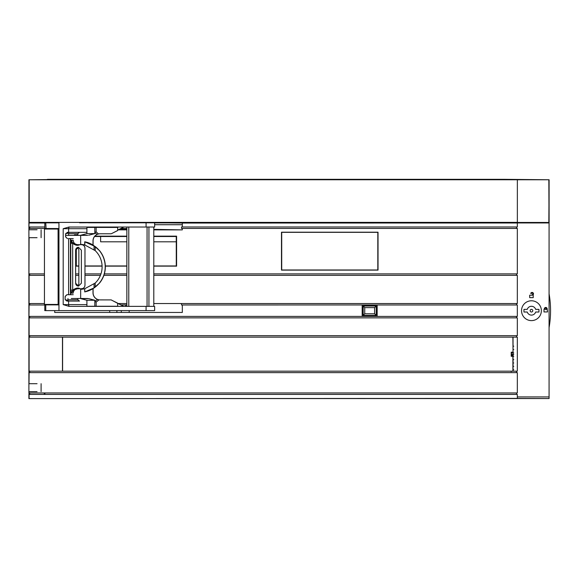 <?xml version="1.0" encoding="UTF-8"?>
<svg xmlns="http://www.w3.org/2000/svg" width="578" height="578" viewBox="0 0 578 578"><rect width="100%" height="100%" fill="white"/><g stroke="black" fill="none" stroke-linecap="round" stroke-linejoin="round"><path stroke-width="0.87" d="M329.366 270.114L281.717 269.984L281.71 232.334L377.824 232.334L281.71 232.334M37.064 391.631L28.9 391.631L28.9 319.952L28.9 383.698L37.064 383.698M28.958 319.952L28.9 235.051L28.9 319.952M517.332 398.387L28.9 398.61L549.071 398.538L517.332 398.43L517.332 394.406L28.9 394.406L29.102 391.631M29.102 392.953L517.332 392.953L517.332 372.629L28.958 372.629L28.958 383.698M29.001 383.698L29.102 372.629M29.738 372.629L29.738 371.177M28.958 371.177L517.332 371.177L517.332 337.147L28.958 337.147L28.958 371.177M29.102 371.177L29.102 337.147M29.738 337.147L29.738 335.688M28.951 317.864L28.958 335.688L517.332 335.688L517.332 317.864L28.951 317.864L29.738 317.864L29.738 316.412L29.738 317.864M516.494 335.688L516.494 337.147M517.332 396.92L549.071 396.92L549.071 222.949L517.332 222.949L517.332 226.981L182.323 226.981L182.323 223.05L129.169 222.559M153.799 229.358L182.323 229.892L182.323 228.44L181.521 228.44L181.521 226.981L182.323 226.981M126.849 228.859L123.641 228.527M28.9 222.783L28.9 228.44L29.016 222.783M44.795 222.992L29.102 222.985M79.605 222.797L109.697 222.552M517.332 223L182.323 223.05M548.927 222.711L549.1 179.758L504.132 179.317L73.89 179.317L28.929 179.758L28.929 222.783L28.929 179.758L73.89 179.317L29.81 179.758L73.89 179.317L504.132 179.317L549.078 179.758M522.534 222.848L543.645 222.848M44.795 228.44L28.9 228.44L28.9 229.762L37.064 229.762M29.102 226.981L44.795 226.981M54.708 228.527L54.708 229.047M182.323 229.892L153.799 229.878M126.864 229.856L118.165 229.849M120.289 228.787L123.902 228.801M126.849 229.032L120.022 228.924M119.451 229.206L126.849 229.098M29.102 229.762L29.102 228.44M37.064 237.695L28.9 237.695L28.9 229.762M28.958 237.695L28.958 273.878L29.102 237.695M29.102 273.878L44.448 273.878M75.66 273.878L78.861 273.878M84.98 273.878L100.977 273.878M104.358 273.878L126.849 273.878M153.799 273.878L517.332 273.878L517.332 228.44L182.323 228.44M378.034 232.204L281.486 232.204L281.486 270.114L378.034 270.114L378.034 232.204M76 248.822L76 266.126L78.861 266.126M84.98 266.126L102.096 266.126M105.333 266.126L126.849 266.126M153.799 266.126L176.593 266.126L176.593 236.149L153.799 236.149M126.849 236.149L94.871 236.149M516.494 226.981L516.494 228.44M44.448 275.33L28.958 275.33L29.738 275.33L29.738 273.878M516.494 273.878L516.494 275.33M153.799 303.529L517.332 303.529L517.332 275.33L153.799 275.33M126.849 275.33L103.896 275.33M100.442 275.33L84.98 275.33M78.861 275.33L75.66 275.33M44.448 303.529L28.951 303.529L28.958 275.33L29.738 275.33M118.122 303.529L126.849 303.529M377.167 316.412L377.167 304.982L362.175 304.967L362.175 316.426L517.332 316.412L517.332 304.982L377.167 304.982L516.494 304.982L516.494 303.529M54.708 310.61L54.708 312.46L182.323 312.46L182.323 304.982L181.521 304.982L181.521 303.529M121.293 312.46L121.293 310.61L121.293 312.46M116.886 310.61L116.886 312.46M55.546 304.433L55.546 304.873M29.738 304.982L29.738 303.529L29.738 304.982L28.951 304.982L29.738 304.982M44.781 304.982L28.951 304.982L28.951 316.412L29.102 304.982M29.102 316.412L362.175 316.412M362.175 304.967L182.323 304.982M516.494 316.412L516.494 317.864L37.122 317.864M29.102 335.688L29.102 317.864M29.102 303.529L29.102 275.33M47.432 304.873L47.432 304.433M29.738 228.44L29.738 226.981M28.9 391.631L28.9 392.953M28.9 394.406L28.9 398.61M44.268 392.953L44.26 394.406M29.738 394.406L29.738 392.953M29.102 398.408L29.102 394.406M549.071 293.797L549.071 327.596A96.981 96.981 -79 0 0 549.071 293.797M549.071 396.92L549.071 398.43M44.918 394.406L44.918 392.953M516.494 392.953L516.494 394.406M516.494 371.177L516.494 372.629M513.033 371.177L513.026 337.147M529.679 295.177L529.679 297.648L533.219 297.648L533.219 295.177L532.706 295.177L533.068 294.823A1.394 1.394 0 0 0 533.068 292.851A1.394 1.394 0 0 0 531.088 292.851L530.705 293.234L531.139 293.667L531.522 293.284A0.78 0.78 0 0 1 532.627 293.284A0.78 0.78 0 0 1 532.627 294.39L532.244 294.744A1.293 1.293 0 0 0 532.027 295.177L529.679 295.177M543.985 309.367L543.985 311.954L547.518 311.954L547.149 308.847A1.394 1.394 0 0 0 545.755 307.453A1.394 1.394 0 0 0 544.353 308.847L543.985 309.367M544.967 309.367L544.967 308.847A0.78 0.78 0 0 1 545.755 308.067A0.78 0.78 0 0 1 546.535 308.847L546.535 309.367L544.967 309.367M62.467 337.147L62.467 371.177M538.949 309.375L535.662 309.375A4.407 4.407 0 0 0 527.252 309.375L523.957 309.375L523.957 312.019L527.252 312.019A4.407 4.407 0 0 0 535.662 312.019L538.949 312.019L538.949 309.375M531.457 300.777A9.92 9.92 0 0 1 541.369 310.697A9.92 9.92 0 0 1 531.457 320.617A9.92 9.92 0 0 1 521.537 310.697A9.92 9.92 0 0 1 531.457 300.777M530.134 310.697A1.322 1.322 0 0 1 531.457 309.375A1.322 1.322 0 0 1 532.779 310.697A1.322 1.322 0 0 1 531.457 312.019A1.322 1.322 0 0 1 530.134 310.697M281.71 269.984L377.817 269.984L377.817 232.334L377.824 269.984L329.337 269.984M363.186 306.022L364.732 307.612L374.602 307.612L376.227 306.022L363.186 306.022L363.186 315.371L364.732 313.782L364.732 307.612M363.186 315.371L376.227 315.371L374.602 313.782L364.732 313.782M376.227 306.022L376.227 315.371M374.602 307.612L374.602 313.782M362.283 316.296L362.283 305.097L377.131 305.097L377.131 316.296L362.254 316.296L362.283 305.097M190.545 371.177L62.597 371.177L62.597 337.147L512.896 337.147L513.04 352.486L512.896 337.147L309.187 337.147M286.536 337.147L305.762 337.147M62.597 371.177L512.91 371.177L512.896 356.301L511.219 356.301L511.219 352.19L512.896 352.197M513.04 352.486L511.219 352.19M511.508 352.486L511.219 356.301M511.508 356.012L512.896 356.301M513.04 356.012L512.91 371.177M333.874 371.177L309.187 371.177M126.849 241.806L100.623 241.806L100.623 236.518L94.568 236.518L126.849 236.518M153.799 236.518L176.283 236.518L176.283 266.126M176.261 236.518L176.283 266.234M75.964 266.234L75.964 248.887M176.261 241.806L153.799 241.806M88.405 222.797L154.644 222.797L88.405 222.797M154.644 222.797L154.644 227.024L68.883 227.031L63.197 228.7L63.197 304.613L69.042 306.376L146.075 306.376L146.075 310.61L58.97 310.61L58.942 222.797L58.97 229.032L58.075 229.047L58.132 304.433L44.448 304.433L44.448 229.047L58.075 229.047M94.944 227.031L93.412 227.436M86.91 232.32L67.388 232.32L65.617 234.068L67.467 232.32M68.421 238.62L73.254 238.62M67.366 238.62L65.596 236.843L65.617 234.068M77.871 298.53L77.784 299.765L79.497 301.087L66.882 301.087L79.446 301.087M66.882 301.087L65.112 299.31L65.133 296.442L66.903 294.693L68.609 294.693L68.609 238.62M73.254 294.693L68.609 294.693M66.99 294.693L65.198 296.442L65.112 299.31M66.969 301.087L65.177 299.31M67.951 298.494L68.19 301.087M77.914 298.53L74.381 298.494M76.419 298.53L75.964 298.53M127.738 306.376L69.757 306.376A1.763 1.149 90 0 1 68.609 304.613L63.197 304.613M94.228 306.261L95.132 306.376M146.075 222.797L146.075 227.031M58.97 310.61L58.942 304.44L58.132 304.433M79.497 232.32L77.784 233.642L77.914 234.878L74.381 234.878L74.381 235.369M68.796 232.32L68.522 235.369M67.091 233.375L65.82 233.375L67.677 233.375L67.684 232.32M65.321 300.025L67.221 300.025L67.214 301.087M67.445 238.62L65.654 236.843L65.675 234.068M146.075 306.376L154.644 306.376L154.644 310.61L146.075 310.61M154.644 306.376L153.322 306.376M152.325 306.376L151.089 306.376M148.936 227.031L148.936 306.376L128.778 306.376L153.799 306.376L153.799 227.031M126.849 306.376L126.849 227.031L126.849 306.376L128.778 306.376L128.778 227.031M123.771 306.376L117.702 303.334M114.69 301.673L123.808 306.376M112.305 306.376L86.91 306.261L117.666 306.246L117.702 303.183L114.726 301.673M71.39 243.316L70.776 243.28L71.513 240.253L72.669 243.28L71.39 243.316L71.282 240.52M70.776 290.055L72.691 290.069L71.499 293.154L73.196 293.154C73.42 290.524 74.909 289.058 77.676 288.74L73.485 289.99L71.499 293.154L70.776 290.12L70.776 243.28M72.301 242.305L73.406 243.36L77.206 244.66L79.887 244.66C77.669 245.838 75.263 245.375 72.669 243.28L72.691 290.069C76.036 287.923 78.435 287.483 79.887 288.74L81.44 288.74C83.579 288.538 84.756 287.36 84.966 285.214L84.966 248.186C84.756 246.04 83.579 244.862 81.44 244.66L77.676 244.66C74.959 244.393 73.471 242.926 73.196 240.253L71.513 240.253M77.199 244.66L77.676 244.66M79.887 244.66L81.44 244.66M81.455 244.66C83.644 244.826 84.814 245.997 84.98 248.186L84.98 285.214C84.814 287.403 83.644 288.581 81.455 288.74L81.44 288.74M75.624 250.173L78.492 247.305L81.368 250.173L81.368 283.234L78.5 286.096L75.624 283.234L75.624 250.173L75.66 283.234A2.868 2.868 -90.1 0 0 78.514 286.096M77.264 288.74L79.887 288.74M71.766 290.084L70.776 290.12M78.507 247.305A2.868 2.868 -90.1 0 0 75.66 250.173M123.808 227.031L117.702 230.08M117.702 230.058L123.764 227.031M112.305 227.031L112.305 227.429M126.864 306.376L126.864 227.031M82.054 289.195L82.054 288.704M84.8 241.799A25.569 25.569 -82.1 0 0 84.72 241.777L95.197 246.553L95.197 250.621A22.484 22.477 -82.1 0 1 95.197 283.054L84.72 288.747A22.484 22.477 -82.1 0 1 80.66 289.303L80.66 298.494L71.289 298.494M81.989 289.202L81.989 288.711M82.054 244.487A22.484 22.477 97.9 0 1 82.791 244.581M95.197 250.621L84.72 244.935A22.484 22.477 -82.1 0 0 80.66 244.378L80.66 244.378A22.484 22.477 97.9 0 1 81.989 244.48M88.636 235.239L94.828 233.606L86.91 233.613L80.747 235.246L87.646 235.369L65.668 235.369M77.401 285.872A2.868 2.868 -82.1 0 0 78.861 283.372L78.861 250.31A2.868 2.868 -82.1 0 0 77.12 247.673M80.667 298.494L88.636 298.616L80.963 298.696L86.91 300.271L86.91 306.261M84.829 288.718L84.72 291.904A25.569 25.569 -82.1 0 0 93 288.653L93 292.851A7.052 7.052 -82.1 0 0 97.444 299.404L94.828 301.449L94.828 300.257L88.636 298.616M94.828 300.257L86.91 300.271M97.444 299.404L99.026 299.83L96.136 302.092L94.828 301.449L94.828 306.253M117.753 303.363L111.214 299.917L100.037 299.903A7.052 7.052 -82.1 0 1 99.026 299.83M99.12 299.838A7.052 7.052 97.9 0 1 93.087 292.858L93.087 288.66L99.568 283.039A25.569 25.569 -82.1 0 0 99.568 250.671L93.087 245.036L93.087 240.845A7.052 7.052 97.9 0 1 100.138 233.794L111.214 233.794L117.767 230.514L117.767 230.051L117.753 230.514L114.675 232.016L117.702 230.506L117.702 227.436L96.136 227.429L96.136 231.829L94.828 232.407L97.039 234.458A7.052 7.052 -82.1 0 0 93 240.831L93 245.029A25.569 25.569 -82.1 0 0 85.147 241.871M80.739 298.284L80.963 298.696M80.985 298.486L86.953 298.494L81.151 298.501M87.646 298.494L86.953 298.494M94.828 233.606L94.828 227.429L86.91 227.443L86.91 233.613M80.66 235.369L80.66 244.378M96.136 227.429L94.828 227.429M117.666 227.429L117.702 230.506M117.666 230.499L111.214 233.794M111.113 233.779L100.037 233.779A7.052 7.052 -82.1 0 0 98.441 233.96L96.136 231.829M97.039 234.458L98.441 233.96M95.197 246.553A25.569 25.569 97.9 0 1 95.197 287.121L94.055 287.945L94.055 284.08M84.829 291.883L94.055 287.945M96.136 302.092L96.136 306.246M111.113 299.903L117.666 303.175M117.702 303.183L117.666 306.246M117.702 306.253L112.305 306.261M58.942 222.841L44.795 222.841L44.795 228.527L58.942 228.527M46.081 228.527L45.756 222.841M120.816 228.527L122.825 228.527L122.825 227.522M122.825 228.527L126.849 228.527M46.067 304.873L44.781 304.873L44.781 310.61L116.113 310.61M120.816 304.873L125.419 304.873L120.816 304.873M126.849 304.873L126.011 304.873M126.611 306.376L126.611 304.873L125.419 304.873L125.419 306.376M58.942 304.873L45.756 304.873L45.756 310.61M176.261 265.952L153.799 265.952M126.849 265.952L105.326 265.952M102.089 265.952L84.98 265.952M78.861 265.952L76.303 265.952L76.303 248.359M94.792 236.243L100.962 236.518M72.474 179.332L47.432 179.332M505.548 179.332L530.575 179.577M268.756 222.74L270.475 222.74L268.756 222.74M549.1 179.758L37.093 179.758L548.847 179.758L549.021 222.805L517.353 222.465L548.847 222.465L549.1 179.758L549.1 222.949M517.353 179.758L517.353 222.465L37.093 222.4L517.353 222.364L517.353 179.758L548.211 179.758L504.132 179.317L548.211 179.758M29.203 222.407L37.093 222.4L29.203 222.407L28.929 179.758L37.093 179.758L29.203 179.758L29.203 222.407M117.11 222.74L118.844 222.797L117.11 222.74M154.644 222.927L168.639 222.927L154.644 222.927M182.323 224.719L154.644 224.719L182.323 224.719M157.426 179.758L275.735 179.758M84.554 179.317L151.378 179.317L84.554 179.317M156.183 179.758L280.865 179.758M383.272 179.758L418.154 179.758M511.508 354.928A17.636 17.636 0 0 0 513.12 354.993M513.12 355.694A17.636 17.636 0 0 0 511.508 355.759A17.636 17.636 0 0 1 513.011 355.694M513.777 346.186L513.011 346.186M513.777 349.546L513.011 349.546M513.777 352.905L511.32 352.905M511.508 352.905L513.12 352.905M511.508 354.422L512.086 354.422M511.32 354.422L513.777 354.422M513.777 356.265L513.011 356.265M513.777 359.624L513.011 359.624M513.777 362.984L513.011 362.984M513.777 366.344L513.011 366.344M511.349 371.177L512.997 371.22M511.133 371.69L511.32 371.22M511.349 371.22L512.086 371.22M513.777 369.703L513.011 369.703M41.096 391.631L41.096 383.698M41.096 237.695L41.096 229.762M129.169 310.61L129.169 312.46M109.697 312.46L109.697 310.61M68.609 232.32L68.609 228.7L86.91 228.7M63.197 228.7L68.609 228.7A1.676 1.091 90 0 1 69.7 227.031M86.91 304.613L68.609 304.613L68.609 301.087M70.429 238.62L70.429 294.693M77.784 299.765L67.944 299.765M69.757 306.376L69.042 306.376M68.536 233.642L77.784 233.642M70.646 294.693L70.646 238.62M72.691 290.069L72.893 290.467M147.058 306.376L147.058 227.031M84.72 291.904L84.72 288.747M84.72 244.935L84.72 241.777M95.197 283.054L95.197 287.121M94.055 249.595L94.055 245.729M84.829 241.799L84.829 244.964"/></g></svg>
